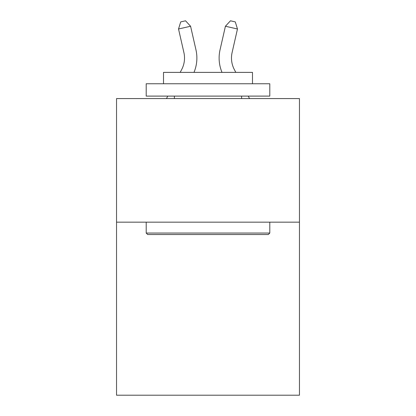 <?xml version="1.0" encoding="UTF-8"?>
<svg xmlns="http://www.w3.org/2000/svg" width="416" height="416" viewBox="0 0 416 416"><rect width="100%" height="100%" fill="white"/><g stroke="black" fill="none" stroke-linecap="round" stroke-linejoin="round"><path stroke-width="0.62" d="M299.458 222.17L299.458 395.2L116.542 395.2L116.542 98.582L299.458 98.582L299.458 222.17L116.542 222.17M180.196 72.379L181.693 69.514A24.721 24.721 -7.3 0 0 183.898 52.551L178.532 28.99L180.716 21.897L185.536 20.8L190.58 26.244L195.952 49.806A37.076 37.076 150.8 0 1 193.991 72.379M235.804 72.379L234.307 69.514A24.721 24.721 7.3 0 1 232.102 52.551L237.468 28.99L225.42 26.244L220.048 49.806A37.076 37.076 -150.8 0 0 222.009 72.379M147.685 234.53L146.203 233.048L269.797 233.048L268.315 234.53L147.685 234.53M269.797 83.751L269.797 96.106L146.203 96.106L146.203 83.751L269.797 83.751M163.509 83.751L163.509 72.379L252.491 72.379L252.491 83.751M269.797 222.17L269.797 233.048M146.203 222.17L146.203 233.048M241.618 96.106L241.618 98.582M174.382 96.106L174.382 98.582M181.693 69.514A24.721 24.721 -29.2 0 0 183.898 52.551A24.721 24.721 -29.2 0 1 181.693 69.514A24.721 24.721 -29.2 0 0 183.898 52.551A24.721 24.721 -29.2 0 1 181.693 69.514A24.721 24.721 -29.2 0 0 183.898 52.551A24.721 24.721 -29.2 0 1 181.693 69.514A24.721 24.721 -29.2 0 0 183.898 52.551A24.721 24.721 -29.2 0 1 181.693 69.514A24.721 24.721 -29.2 0 0 183.898 52.551A24.721 24.721 -29.2 0 1 181.693 69.514A24.721 24.721 -29.2 0 0 183.898 52.551A24.721 24.721 -29.2 0 1 181.693 69.514A24.721 24.721 -29.2 0 0 183.898 52.551A24.721 24.721 -29.2 0 1 181.693 69.514A24.721 24.721 -29.2 0 0 183.898 52.551A24.721 24.721 -29.2 0 1 181.693 69.514A24.721 24.721 -29.2 0 0 183.898 52.551A24.721 24.721 -29.2 0 1 181.693 69.514A24.721 24.721 -29.2 0 0 183.898 52.551A24.721 24.721 -29.2 0 1 181.693 69.514A24.721 24.721 -29.2 0 0 183.898 52.551A24.721 24.721 -29.2 0 1 181.693 69.514A24.721 24.721 -29.2 0 0 183.898 52.551A24.721 24.721 -29.2 0 1 181.693 69.514A24.721 24.721 -29.2 0 0 183.898 52.551A24.721 24.721 -29.2 0 1 181.693 69.514A24.721 24.721 -29.2 0 0 183.898 52.551A24.721 24.721 -29.2 0 1 181.693 69.514A24.721 24.721 -29.2 0 0 183.898 52.551A24.721 24.721 -29.2 0 1 181.693 69.514A24.721 24.721 -29.2 0 0 183.898 52.551A24.721 24.721 -29.2 0 1 181.693 69.514A24.721 24.721 -29.2 0 0 183.898 52.551A24.721 24.721 -29.2 0 1 181.693 69.514A24.721 24.721 -29.2 0 0 183.898 52.551A24.721 24.721 -29.2 0 1 181.693 69.514A24.721 24.721 -29.2 0 0 183.898 52.551A24.721 24.721 -29.2 0 1 181.693 69.514A24.721 24.721 -29.2 0 0 183.898 52.551A24.721 24.721 -29.2 0 1 181.693 69.514A24.721 24.721 -29.2 0 0 183.898 52.551A24.721 24.721 -29.2 0 1 181.693 69.514A24.721 24.721 -29.2 0 0 183.898 52.551A24.721 24.721 -29.2 0 1 181.693 69.514A24.721 24.721 -29.2 0 0 183.898 52.551A24.721 24.721 -29.2 0 1 181.693 69.514A24.721 24.721 -29.2 0 0 183.898 52.551A24.721 24.721 -29.2 0 1 181.693 69.514A24.721 24.721 -29.2 0 0 183.898 52.551A24.721 24.721 -29.2 0 1 181.693 69.514A24.721 24.721 -29.2 0 0 183.898 52.551A24.721 24.721 -29.2 0 1 181.693 69.514A24.721 24.721 -29.2 0 0 183.898 52.551A24.721 24.721 -29.2 0 1 181.693 69.514A24.721 24.721 -29.2 0 0 183.898 52.551A24.721 24.721 -29.2 0 1 181.693 69.514A24.721 24.721 -29.2 0 0 183.898 52.551M178.532 28.99L190.58 26.244L195.952 49.806M166.468 98.582L167.762 96.106M234.307 69.514A24.721 24.721 29.2 0 1 232.102 52.551A24.721 24.721 29.2 0 0 234.307 69.514A24.721 24.721 29.2 0 1 232.102 52.551A24.721 24.721 29.2 0 0 234.307 69.514A24.721 24.721 29.2 0 1 232.102 52.551A24.721 24.721 29.2 0 0 234.307 69.514A24.721 24.721 29.2 0 1 232.102 52.551A24.721 24.721 29.2 0 0 234.307 69.514A24.721 24.721 29.2 0 1 232.102 52.551A24.721 24.721 29.2 0 0 234.307 69.514A24.721 24.721 29.2 0 1 232.102 52.551A24.721 24.721 29.2 0 0 234.307 69.514A24.721 24.721 29.2 0 1 232.102 52.551A24.721 24.721 29.2 0 0 234.307 69.514A24.721 24.721 29.2 0 1 232.102 52.551A24.721 24.721 29.2 0 0 234.307 69.514A24.721 24.721 29.2 0 1 232.102 52.551A24.721 24.721 29.2 0 0 234.307 69.514A24.721 24.721 29.2 0 1 232.102 52.551A24.721 24.721 29.2 0 0 234.307 69.514A24.721 24.721 29.2 0 1 232.102 52.551A24.721 24.721 29.2 0 0 234.307 69.514A24.721 24.721 29.2 0 1 232.102 52.551A24.721 24.721 29.2 0 0 234.307 69.514A24.721 24.721 29.2 0 1 232.102 52.551A24.721 24.721 29.2 0 0 234.307 69.514A24.721 24.721 29.2 0 1 232.102 52.551A24.721 24.721 29.2 0 0 234.307 69.514A24.721 24.721 29.2 0 1 232.102 52.551A24.721 24.721 29.2 0 0 234.307 69.514A24.721 24.721 29.2 0 1 232.102 52.551A24.721 24.721 29.2 0 0 234.307 69.514A24.721 24.721 29.2 0 1 232.102 52.551A24.721 24.721 29.2 0 0 234.307 69.514A24.721 24.721 29.2 0 1 232.102 52.551A24.721 24.721 29.2 0 0 234.307 69.514A24.721 24.721 29.2 0 1 232.102 52.551A24.721 24.721 29.2 0 0 234.307 69.514A24.721 24.721 29.2 0 1 232.102 52.551A24.721 24.721 29.2 0 0 234.307 69.514A24.721 24.721 29.2 0 1 232.102 52.551A24.721 24.721 29.2 0 0 234.307 69.514A24.721 24.721 29.2 0 1 232.102 52.551A24.721 24.721 29.2 0 0 234.307 69.514A24.721 24.721 29.2 0 1 232.102 52.551A24.721 24.721 29.2 0 0 234.307 69.514A24.721 24.721 29.2 0 1 232.102 52.551A24.721 24.721 29.2 0 0 234.307 69.514A24.721 24.721 29.2 0 1 232.102 52.551A24.721 24.721 29.2 0 0 234.307 69.514A24.721 24.721 29.2 0 1 232.102 52.551A24.721 24.721 29.2 0 0 234.307 69.514A24.721 24.721 29.2 0 1 232.102 52.551A24.721 24.721 29.2 0 0 234.307 69.514A24.721 24.721 29.2 0 1 232.102 52.551A24.721 24.721 29.2 0 0 234.307 69.514A24.721 24.721 29.2 0 1 232.102 52.551M237.468 28.99L235.284 21.897L230.464 20.8L225.42 26.244L220.048 49.806M249.532 98.582L248.238 96.106"/></g></svg>
